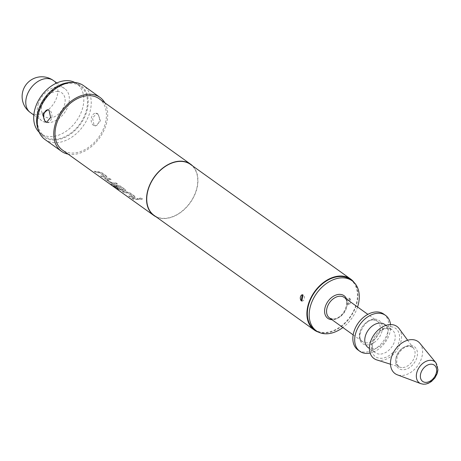 <?xml version="1.0" encoding="UTF-8"?>
<svg xmlns="http://www.w3.org/2000/svg" width="461" height="461" viewBox="0 0 461 461"><rect width="100%" height="100%" fill="white"/><g stroke="black" fill="none" stroke-linecap="round" stroke-linejoin="round"><path stroke-width="0.35" stroke-dasharray="2.31 1.73" d="M142.069 198.61C140.104 197.982 139.28 198.126 139.602 199.054C141.556 199.757 142.38 199.607 142.069 198.61L142.086 198.466C140.121 197.838 139.303 197.982 139.631 198.91C141.579 199.613 142.397 199.469 142.086 198.466L142.34 198.904L142.069 198.61M139.349 198.622L139.602 199.054L139.349 198.622M94.298 171.227L95.738 172.258L99.979 172.84L104.641 176.177L100.59 175.733L102.031 176.765L106.307 177.278L107.188 176.943L106.762 176.252L101.72 172.639L98.568 171.74L94.298 171.227L95.675 172.402L99.939 172.984L104.595 176.321L100.527 175.871L101.967 176.903L106.261 177.422L107.154 177.082L101.685 172.783L98.527 171.884L94.234 171.371M111.873 182.792L106.992 179.375L111.182 179.415L109.741 178.384L104.538 178.326L110.052 182.51L113.072 183.795L117.48 183.922L116.034 182.89L111.602 182.85L106.94 179.513L111.147 179.56L109.706 178.528L104.48 178.47L109.989 182.648L113.014 183.933L117.446 184.066L116.005 183.034L111.821 182.936M111.608 184.227L110.917 184.095L111.424 184.584L117.48 188.918L119.117 189.557L113.429 185.443L118.875 186.365L123.508 189.771L121.18 189.529L117.082 186.596L115.29 186.256L119.422 189.217L122.442 190.497L125.046 190.693L125.928 190.353L125.501 189.661L120.454 186.054L111.608 184.227L110.836 184.233L111.349 184.717L117.399 189.05L119.047 189.702L113.343 185.616L118.61 186.44L123.496 189.846L121.128 189.673L117.031 186.74L115.227 186.4L119.359 189.356L122.384 190.641L125 190.837L125.893 190.497L120.425 186.198L111.539 184.365M122.401 191.35L123.842 192.381L128.089 192.963L132.751 196.294L128.7 195.85L130.14 196.882L134.41 197.4L135.298 197.06L134.871 196.369L129.823 192.761L126.677 191.862L122.401 191.35L123.779 192.519L128.043 193.101L132.705 196.438L128.631 195.994L130.077 197.026L134.37 197.544L135.263 197.204L129.795 192.9L126.637 192.007L122.338 191.488M131.771 198.051L133.212 199.083L139.291 199.532L137.851 198.501L131.771 198.051L133.148 199.227L139.257 199.676L137.816 198.645L131.708 198.195M46.93 122.292A6.31 4.137 -85.8 0 0 47.356 122.361A6.31 4.137 -85.8 0 0 51.782 117.555A6.31 4.137 -85.8 0 0 49.782 110.335A6.31 4.137 -85.8 0 0 48.278 109.77A6.31 4.137 -85.8 0 0 47.875 109.77M94.102 125.323L95.669 125.888L100.469 121.122L98.026 113.861L96.591 113.314L92.54 118.143L94.102 125.323M97.294 113.809A6.31 4.137 94.2 0 1 99.299 121.03A6.31 4.137 94.2 0 1 94.874 125.836A6.31 4.137 94.2 0 1 93.37 125.271A6.31 4.137 94.2 0 1 91.37 118.051A6.31 4.137 94.2 0 1 95.796 113.245A6.31 4.137 94.2 0 1 97.294 113.809M348.02 304.174L348.787 304.456L349.98 298.44L349.248 298.163L348.02 304.174M349.686 298.423A3.158 2.069 94.2 0 1 350.688 302.03A3.158 2.069 94.2 0 1 348.476 304.433A3.158 2.069 94.2 0 1 347.721 304.151A3.158 2.069 94.2 0 1 346.724 300.543A3.158 2.069 94.2 0 1 348.937 298.14A3.158 2.069 94.2 0 1 349.686 298.423M301.978 301.021A3.158 2.069 -85.8 0 0 302.145 301.045A3.158 2.069 -85.8 0 0 304.358 298.642A3.158 2.069 -85.8 0 0 303.355 295.034A3.158 2.069 -85.8 0 0 302.606 294.752A3.158 2.069 -85.8 0 0 302.439 294.746M39.22 132.29A30.766 21.563 125.6 0 0 40.856 133.65A30.766 21.563 125.6 0 0 49.2 136.565A30.766 21.563 125.6 0 0 79.534 115.901A30.766 21.563 125.6 0 0 76.67 83.614A30.766 21.563 125.6 0 0 74.861 82.502M71.991 83.314A30.766 21.563 125.6 0 0 41.651 103.979A30.766 21.563 125.6 0 0 44.515 136.266A30.766 21.563 125.6 0 0 52.859 139.187A30.766 21.563 125.6 0 0 83.199 118.523A30.766 21.563 125.6 0 0 80.335 86.236A30.766 21.563 125.6 0 0 71.991 83.314M57.809 91.445A14.596 10.228 125.6 0 0 42.285 103.898A14.596 10.228 125.6 0 0 48.733 117.953A14.596 10.228 125.6 0 0 64.263 105.506A14.596 10.228 125.6 0 0 57.809 91.445M38.424 103.616A19.719 13.824 125.6 0 0 41.795 120.736A19.719 13.824 125.6 0 0 68.124 105.788A19.719 13.824 125.6 0 0 64.753 88.662A19.719 13.824 125.6 0 0 38.424 103.616M314.494 329.523A30.766 21.563 125.6 0 0 322.838 332.444A30.766 21.563 125.6 0 0 353.178 311.774A30.766 21.563 125.6 0 0 350.314 279.487M383.696 314.056A22.088 15.478 -54.4 0 1 385.753 337.239A22.088 15.478 -54.4 0 1 363.977 352.077A22.088 15.478 -54.4 0 1 357.984 349.98M384.601 324.406A14.199 9.952 -54.4 0 1 385.92 339.308A14.199 9.952 -54.4 0 1 371.918 348.844A14.199 9.952 -54.4 0 1 368.068 347.496M399.191 328.676A19.719 13.824 -54.4 0 1 397.699 349.086A19.719 13.824 -54.4 0 1 379.351 360.41A19.719 13.824 -54.4 0 1 376.821 359.932M419.885 343.289A19.719 13.824 -54.4 0 1 418.963 363.81A19.719 13.824 -54.4 0 1 400.402 375.479A19.719 13.824 -54.4 0 1 397.324 374.81M70.539 82.45A31.659 22.191 -54.4 0 1 72.268 82.502A31.659 22.191 -54.4 0 1 86.265 112.997A31.659 22.191 -54.4 0 1 52.583 140A31.659 22.191 -54.4 0 1 37.779 128.221M44.971 139.504A33.134 23.223 125.6 0 0 53.954 142.651A33.134 23.223 125.6 0 0 86.622 120.39A33.134 23.223 125.6 0 0 83.539 85.619M354.134 282.507A31.319 21.949 -54.4 0 1 351.824 314.926A31.319 21.949 -54.4 0 1 322.665 332.946A31.319 21.949 -54.4 0 1 318.586 332.168M190.474 164.398A31.319 21.949 -54.4 0 1 193.39 197.262A31.319 21.949 -54.4 0 1 162.508 218.301A31.319 21.949 -54.4 0 1 154.02 215.327M192.675 165.972A31.555 22.116 -54.4 0 1 192.629 199.002A31.555 22.116 -54.4 0 1 162.439 218.514A31.555 22.116 -54.4 0 1 156.216 216.9M99.098 98.694A31.555 22.116 -54.4 0 1 102.031 131.811A31.555 22.116 -54.4 0 1 70.919 153.006A31.555 22.116 -54.4 0 1 62.362 150.009M104.854 102.815A33.134 23.223 -54.4 0 1 100.498 136.583A33.134 23.223 -54.4 0 1 70.429 154.441A33.134 23.223 -54.4 0 1 68.119 154.135M390.536 324.561A22.088 15.478 -54.4 0 1 370.131 353.063M357.569 306.997A30.766 21.563 -54.4 0 1 342.875 327.523M401.721 367.55A11.871 8.321 -54.4 0 1 400.2 367.261A11.871 8.321 -54.4 0 1 396.84 355.154A11.871 8.321 -54.4 0 1 409.109 345.986A11.871 8.321 -54.4 0 1 413.667 348.447A11.871 8.321 -54.4 0 1 412.768 360.733A11.871 8.321 -54.4 0 1 401.721 367.55M30.351 112.547A19.719 13.824 125.6 0 0 35.699 114.42A19.719 13.824 125.6 0 0 56.68 97.599A19.719 13.824 125.6 0 0 53.315 80.473M332.911 319.139A12.62 8.845 125.6 0 0 345.358 310.656A12.62 8.845 125.6 0 0 344.183 297.414C346.395 300.117 346.764 298.935 346.672 305.407L343.647 312.546C339.872 317.139 336.167 319.289 332.537 318.995L329.488 317.94A12.62 8.845 125.6 0 0 332.911 319.139M346.637 299.172A13.928 9.762 -54.4 0 1 343.871 312.714A13.928 9.762 -54.4 0 1 331.943 319.698M373.854 319.899A12.62 8.845 -54.4 0 1 377.271 321.098A12.62 8.845 -54.4 0 1 378.446 334.346A12.62 8.845 -54.4 0 1 366.005 342.823A12.62 8.845 -54.4 0 1 362.582 341.63A12.62 8.845 -54.4 0 1 361.407 328.382A12.62 8.845 -54.4 0 1 373.854 319.899M366.426 344.914A14.199 9.952 125.6 0 0 381.535 332.802A14.199 9.952 125.6 0 0 375.254 319.127A14.199 9.952 125.6 0 0 360.15 331.234A14.199 9.952 125.6 0 0 366.426 344.914M435.881 362.732A13.104 9.185 -54.4 0 1 435.265 376.372A13.104 9.185 -54.4 0 1 422.933 384.122A13.104 9.185 -54.4 0 1 420.881 383.679M379.242 354.083A14.199 9.952 -54.4 0 1 375.392 352.734A14.199 9.952 -54.4 0 1 374.067 337.832A14.199 9.952 -54.4 0 1 388.07 328.295A14.199 9.952 -54.4 0 1 391.919 329.644A14.199 9.952 -54.4 0 1 393.239 344.546A14.199 9.952 -54.4 0 1 379.242 354.083M390.882 326.74A17.357 12.165 -54.4 0 1 398.552 343.457A17.357 12.165 -54.4 0 1 380.089 358.26A17.357 12.165 -54.4 0 1 372.419 341.543A17.357 12.165 -54.4 0 1 390.882 326.74M410.705 345.387A13.409 9.399 -54.4 0 1 416.629 358.306A13.409 9.399 -54.4 0 1 402.367 369.745A13.409 9.399 -54.4 0 1 396.437 356.831A13.409 9.399 -54.4 0 1 410.705 345.387M390.49 364.219L400.2 367.261L398.73 366.535L396.639 363.481L397.163 356.267C400.563 349.542 404.735 346.223 409.673 346.309L412.509 347.289L413.667 348.447L407.657 340.235M47.356 122.361L46.561 122.298M94.874 125.836L95.669 125.893M348.476 304.433L348.787 304.456M302.145 301.045L301.834 301.021M40.856 133.65L44.515 136.266M33.826 115.037L41.795 120.736M353.166 334.888L362.582 341.63C354.958 339.688 364.513 317.848 374.228 320.043L377.271 321.098L367.861 314.362M385.949 325.374L391.919 329.644L388.819 328.578C379.155 326.14 366.674 349.208 375.392 352.734L369.422 348.464M56.784 82.963L64.753 88.662M76.67 83.614L80.335 86.236M302.606 294.752L302.295 294.729M348.937 298.14L349.248 298.163M95.796 113.245L96.591 113.302M48.278 109.77L47.483 109.712"/><path stroke-width="0.69" d="M49.05 110.277L50.612 117.463L46.561 122.292L45.126 121.739L42.683 114.495L47.483 109.718L49.05 110.277M47.875 109.77A6.31 4.137 -85.8 0 0 43.795 114.875A6.31 4.137 -85.8 0 0 45.858 121.796A6.31 4.137 -85.8 0 0 46.93 122.292M303.061 295.011L301.834 301.021L301.096 300.739L302.295 294.729L303.061 295.011M302.439 294.746A3.158 2.069 -85.8 0 0 300.37 297.276A3.158 2.069 -85.8 0 0 301.396 300.762A3.158 2.069 -85.8 0 0 301.978 301.021M74.861 82.502A30.766 21.563 125.6 0 0 68.332 80.692A30.766 21.563 125.6 0 0 38.707 100.037A30.766 21.563 125.6 0 0 39.22 132.29M342.875 327.523A30.766 21.563 -54.4 0 1 324.671 333.752A30.766 21.563 -54.4 0 1 316.327 330.831A30.766 21.563 -54.4 0 1 313.463 298.544A30.766 21.563 -54.4 0 1 343.802 277.879A30.766 21.563 -54.4 0 1 352.141 280.795A30.766 21.563 -54.4 0 1 357.569 306.997M352.141 280.795L350.314 279.487A30.766 21.563 125.6 0 0 341.97 276.565A30.766 21.563 125.6 0 0 311.63 297.236A30.766 21.563 125.6 0 0 314.494 329.523L316.327 330.831M370.131 353.063A22.088 15.478 -54.4 0 1 365.803 353.385A22.088 15.478 -54.4 0 1 359.816 351.288A22.088 15.478 -54.4 0 1 357.759 328.111A22.088 15.478 -54.4 0 1 379.541 313.273A22.088 15.478 -54.4 0 1 385.529 315.37A22.088 15.478 -54.4 0 1 390.536 324.561M359.816 351.288L357.984 349.98A22.088 15.478 -54.4 0 1 355.927 326.797A22.088 15.478 -54.4 0 1 377.709 311.959A22.088 15.478 -54.4 0 1 383.696 314.056L385.529 315.37M369.422 348.464L368.068 347.496A14.199 9.952 -54.4 0 1 366.749 332.594A14.199 9.952 -54.4 0 1 380.746 323.057A14.199 9.952 -54.4 0 1 384.601 324.406L385.949 325.374M390.49 364.219L376.821 359.932A19.719 13.824 -54.4 0 1 371.238 339.826A19.719 13.824 -54.4 0 1 391.614 324.59A19.719 13.824 -54.4 0 1 399.191 328.676L407.657 340.235M420.881 383.679L397.324 374.81A19.719 13.824 -54.4 0 1 392.444 354.532A19.719 13.824 -54.4 0 1 412.664 339.659A19.719 13.824 -54.4 0 1 419.885 343.289L435.881 362.732A13.104 9.185 -54.4 0 0 431.081 360.323A13.104 9.185 -54.4 0 0 417.643 370.2A13.104 9.185 -54.4 0 0 420.881 383.679L423.331 384.209L425.762 384.082L428.246 383.356L431.456 381.501L435.005 377.795L437.241 373.393L437.95 369.768L435.881 362.732M38.465 130.319L37.779 128.221A31.659 22.191 -54.4 0 1 44.383 98.337A31.659 22.191 -54.4 0 1 70.539 82.45L72.746 82.421A33.134 23.223 125.6 0 0 45.374 99.046A33.134 23.223 125.6 0 0 38.465 130.319A33.134 23.223 125.6 0 0 44.971 139.504L61.446 151.294A33.134 23.223 -54.4 0 1 58.357 116.524A33.134 23.223 -54.4 0 1 91.03 94.269A33.134 23.223 -54.4 0 1 100.014 97.409A33.134 23.223 -54.4 0 1 104.854 102.815M100.014 97.409L83.539 85.619A33.134 23.223 125.6 0 0 74.555 82.473A33.134 23.223 125.6 0 0 72.746 82.421M318.586 332.168A31.319 21.949 -54.4 0 1 314.177 329.972A31.319 21.949 -54.4 0 1 311.261 297.103A31.319 21.949 -54.4 0 1 342.143 276.064A31.319 21.949 -54.4 0 1 350.631 279.038A31.319 21.949 -54.4 0 1 354.134 282.507M314.177 329.972L154.02 215.327A31.319 21.949 -54.4 0 1 151.104 182.464A31.319 21.949 -54.4 0 1 181.986 161.425A31.319 21.949 -54.4 0 1 190.474 164.398L350.631 279.038M156.216 216.9A31.555 22.116 -54.4 0 1 153.882 215.523A31.555 22.116 -54.4 0 1 150.943 182.406A31.555 22.116 -54.4 0 1 182.055 161.212A31.555 22.116 -54.4 0 1 190.612 164.202A31.555 22.116 -54.4 0 1 192.675 165.972M153.882 215.523L62.362 150.009A31.555 22.116 -54.4 0 1 59.423 116.898A31.555 22.116 -54.4 0 1 90.54 95.698A31.555 22.116 -54.4 0 1 99.098 98.694L190.612 164.202M68.119 154.135A33.134 23.223 -54.4 0 1 61.446 151.294M30.351 112.547A19.719 19.719 0 0 1 23.177 90.126A19.719 19.719 0 0 1 53.315 80.473A19.719 13.824 125.6 0 0 47.967 78.601A19.719 13.824 125.6 0 0 26.986 95.427A19.719 13.824 125.6 0 0 30.351 112.547L33.826 115.037M367.861 314.362L344.183 297.414A12.62 8.845 125.6 0 0 340.76 296.216A12.62 8.845 125.6 0 0 328.313 304.692A12.62 8.845 125.6 0 0 329.488 317.94L353.166 334.888M331.943 319.698A13.928 9.762 -54.4 0 1 331.603 319.68A13.928 9.762 -54.4 0 1 325.443 306.265A13.928 9.762 -54.4 0 1 340.264 294.383A13.928 9.762 -54.4 0 1 346.637 299.172M431.611 364.207A10.004 7.013 125.6 0 0 420.968 372.742A10.004 7.013 125.6 0 0 425.388 382.376A10.004 7.013 125.6 0 0 436.031 373.842A10.004 7.013 125.6 0 0 431.611 364.207M53.315 80.473L56.784 82.963"/></g></svg>
